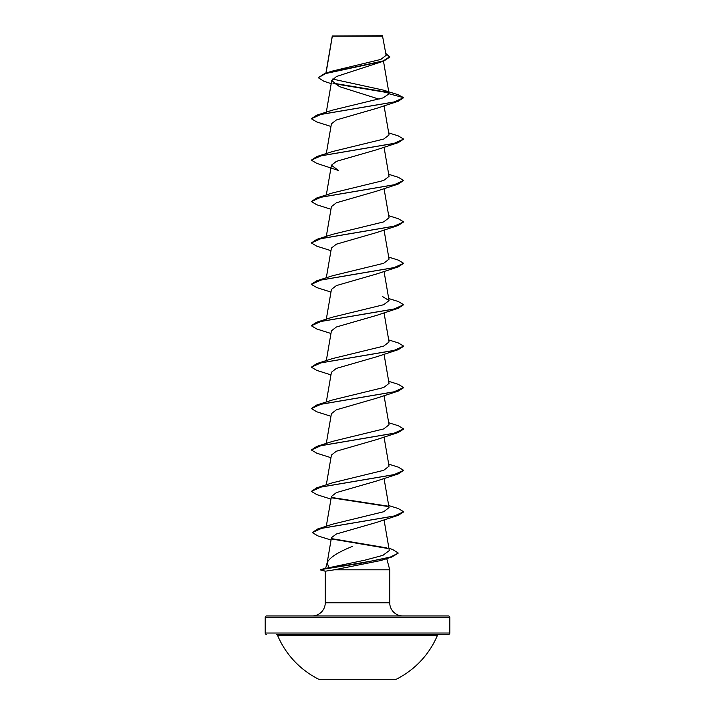 <?xml version="1.0" encoding="UTF-8"?>
<svg xmlns="http://www.w3.org/2000/svg" width="715" height="715" viewBox="0 0 715 715"><rect width="100%" height="100%" fill="white"/><g stroke="black" fill="none" stroke-linecap="round" stroke-linejoin="round"><path stroke-width="1.07" d="M318.729 679.25L396.271 679.25A86.765 86.765 0 0 0 437.482 635.26L277.518 635.26A86.765 86.765 0 0 0 318.729 679.25M449.806 617.34L265.194 617.34A1.385 1.385 0 0 1 266.579 615.955L448.421 615.955A1.385 1.385 0 0 1 449.806 617.34L449.806 633.034A1.385 1.385 0 0 1 448.421 634.42L276.24 634.42A1.385 1.385 0 0 1 277.518 635.26M448.421 634.42L438.76 634.42A1.385 1.385 0 0 0 437.482 635.26M266.579 634.42A1.385 1.385 0 0 1 265.194 633.034L449.806 633.034M331.206 83.646L323.77 81.188L318.273 77.703L324.771 73.475L331.957 71.187L380.818 59.425L386.118 55.323L382.471 35.75L332.296 35.991M382.82 36.099L332.332 36.143L326.04 73.082M386.735 558.594L389.738 569.801L389.738 602.772A13.183 13.183 0 0 0 402.92 615.955L312.08 615.955A13.183 13.183 0 0 0 325.262 602.772L325.271 571.214L320.624 569.632L328.811 567.737L327.202 562.58C329.624 557.548 338.016 552.168 352.361 546.439M403.635 511.913L398.228 515.309L376.501 522.433L336.416 533.989L331.456 537.644L327.202 562.58M327.139 562.794L325.674 568.273L320.624 569.632L370.361 561.266L390.301 557.083L398.094 553.249L391.909 556.958L359.69 563.465L320.633 569.632M320.633 569.971L325.271 571.214L334.352 569.801L389.738 569.801M265.194 617.34L265.194 633.034M318.273 77.703L325.7 73.538L383.839 61.061L336.479 76.505L331.733 80.598L339.527 86.658L379.111 99.162M389.067 93.781L403.653 97.687L393.876 102.057L316.772 115.16L332.609 110.119L383.177 97.866L389.067 93.781L383.329 90.108L397.933 94.657L403.653 97.687L398.228 101.262L376.501 108.385L336.39 119.959L331.42 123.82L326.308 153.6M398.228 142.66L376.501 149.784L336.39 161.367L331.42 165.228L338.508 170.492L316.772 163.369L311.347 160.142L321.124 155.772L398.228 142.66L403.653 139.094L393.876 143.465L316.772 156.567L311.347 160.142M388.692 174.299L398.228 177.266L403.653 180.493L398.228 184.068L376.501 191.191L336.399 202.765L331.42 206.626L326.308 236.406M388.692 215.707L398.228 218.674L403.653 221.9L398.228 225.475L376.501 232.598L336.39 244.181L331.42 248.034L326.308 277.813M388.692 257.114L398.237 260.081L403.653 263.308L398.228 266.883L376.51 274.006L336.407 285.58L331.42 289.441L326.308 319.221M388.692 298.521L398.228 301.489L403.653 304.715L398.228 308.281L376.501 315.404L336.399 326.987L331.42 330.848L326.308 360.628M403.635 346.292L398.228 349.689L376.501 356.812L336.381 368.395L331.42 372.256L326.308 402.036M403.635 387.7L398.228 391.096L376.51 398.219L336.399 409.793L331.42 413.654L326.308 443.434M403.635 429.098L398.228 432.504L376.501 439.627L336.381 451.21L331.42 455.062L326.308 484.842M388.692 464.142L398.228 467.11L403.653 470.336L398.228 473.911L376.501 481.034L336.39 492.608L331.42 496.469L326.299 526.267M328.811 567.737L365.142 560.113L382.918 555.341L389.309 550.559L384.035 519.805M388.692 505.55L398.237 508.517L403.653 511.743L394.063 516.069L317.514 529.046L332.6 524.175L383.669 511.743L389.049 507.596L384.035 478.398M403.653 470.336L393.876 474.706L316.772 487.809L332.6 482.768L383.66 470.336L389.04 466.189L384.035 436.99M388.692 422.735L398.228 425.702L403.653 428.929L393.876 433.299L316.763 446.41L332.6 441.361L383.66 428.937L389.04 424.781L384.035 395.592M388.692 381.327L398.237 384.295L403.653 387.521L393.876 391.892L316.772 405.003L332.6 399.953L383.687 387.521L389.049 383.383L384.035 354.184M388.692 339.92L398.228 342.887L403.653 346.123L393.876 350.484L316.772 363.595L332.6 358.555L383.669 346.123L389.049 341.976L384.035 312.777M403.653 304.715L393.876 309.086L316.763 322.188L332.6 317.147L383.678 304.715L389.049 300.568L382.4 296.448M403.653 263.308L393.876 267.678L316.772 280.781L332.6 275.74L383.669 263.308L389.049 259.161L384.035 229.971M403.653 221.9L393.876 226.271L316.772 239.382L332.6 234.332L383.66 221.9L389.049 217.762L384.035 188.563M403.653 180.493L393.876 184.863L316.763 197.975L332.609 192.925L383.678 180.493L389.04 176.355L384.035 147.156M316.772 156.567L332.609 151.517L383.678 139.085L389.049 134.947L384.035 105.748M383.329 90.108L332.591 79.043M388.674 92.807L333.44 83.584M383.839 61.061L389.755 57.075L385.787 53.41M388.227 92.378L332.895 83.119M324.771 73.475L383.222 60.918L389.755 56.735M391.909 556.958L380.979 560.489L334.352 569.801M398.228 101.262L321.124 114.364L311.347 118.735L316.772 121.961L330.965 126.457M398.228 184.068L321.124 197.179L311.347 201.55L316.772 204.767L330.965 209.263M398.228 225.475L321.124 238.578L311.347 242.948L316.772 246.175L330.965 250.67M398.228 266.883L321.124 279.985L311.347 284.356L316.772 287.582L330.965 292.078M398.228 308.281L321.124 321.393L311.347 325.763L316.772 328.989L330.965 333.485M398.228 349.689L321.124 362.8L311.347 367.161L316.772 370.397L330.965 374.883M398.228 391.096L321.124 404.207L311.347 408.569L316.772 411.795L330.965 416.291M398.228 432.504L321.124 445.606L311.347 449.976L316.772 453.203L330.965 457.698M398.228 473.911L321.124 487.013L311.347 491.384L316.772 494.61L330.965 499.106M331.742 497.837L388.504 506.586M398.228 515.309L321.83 528.26L312.267 532.577L318.014 535.946L331.045 540.031M331.858 539.021L387.485 548.432M316.772 115.16L311.347 118.735M388.692 132.892L398.237 135.868L403.653 139.094M316.763 197.975L311.347 201.55M316.772 239.382L311.347 242.948M316.772 280.781L311.365 284.186M316.763 322.188L311.365 325.593M316.772 363.595L311.347 367.161M316.772 405.003L311.347 408.569M316.763 446.41L311.347 449.976M316.772 487.809L311.347 491.384M331.546 497.452L388.048 506.157M317.514 529.046L312.267 532.577M331.617 538.627L386.529 547.86M388.924 548.289L392.526 549.442L398.094 552.909M276.24 634.42L438.76 634.42M389.738 602.772L325.262 602.772M332.269 36.036L325.906 73.127M383.49 61.177L389.049 93.567M331.724 80.589L326.308 112.192M331.42 165.228L326.308 195.007M384.035 271.369L389.049 300.568"/></g></svg>
